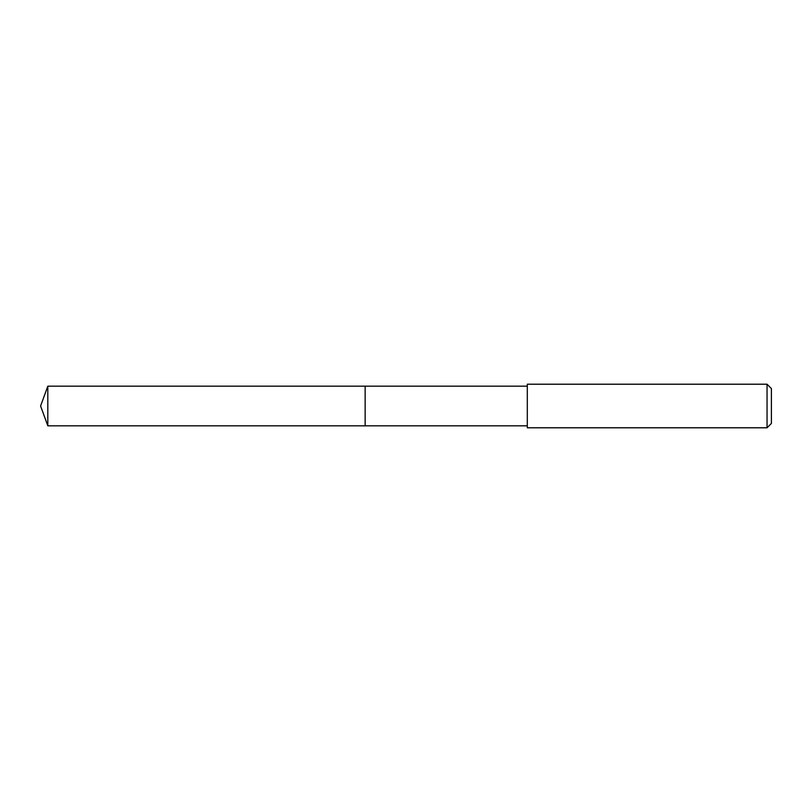 <?xml version="1.0" encoding="UTF-8"?>
<svg xmlns="http://www.w3.org/2000/svg" width="812" height="812" viewBox="0 0 812 812"><rect width="100%" height="100%" fill="white"/><g stroke="black" fill="none" stroke-linecap="round" stroke-linejoin="round"><path stroke-width="1.22" d="M527.303 386.167L47.817 386.167L47.817 425.833L365.146 425.833L365.146 386.167L365.146 425.833L527.303 425.833M47.817 425.833L40.6 406L47.817 386.167M527.303 384.208L527.303 427.792L767.046 427.792L767.046 384.208L527.303 384.208M767.046 384.208L771.4 388.562L771.4 423.438L767.046 427.792"/></g></svg>
